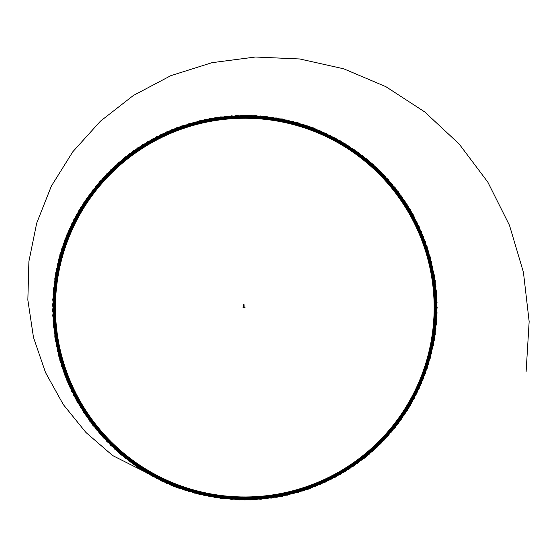 <?xml version="1.0" encoding="UTF-8"?>
<svg xmlns="http://www.w3.org/2000/svg" width="557" height="557" viewBox="0 0 557 557"><rect width="100%" height="100%" fill="white"/><g stroke="black" fill="none" stroke-linecap="round" stroke-linejoin="round"><path stroke-width="0.84" d="M243.597 306.615L243.597 305.647M243.137 305.389L243.291 306.844L243.235 304.909M243.117 307.701L243.137 307.179M243.061 307.144L243.165 304.944L244.098 304.804L243.082 304.637L243.59 304.463M243.36 307.701L243.353 307.088L242.963 307.701L243.75 307.701M243.639 307.088L243.688 307.701L243.263 306.837L243.562 304.923M243.569 304.846L243.103 304.923M243.576 304.366L243.103 304.825L243.618 304.804L243.124 304.366M243.131 304.846L244.098 304.804M243.5 306.615L243.611 305.403L243.312 306.601M243.325 305.633L243.486 305.166L243.312 305.633M243.061 305.884L243.082 306.357M243.082 305.389L243.082 306.622M243.27 306.837L243.792 304.923M243.639 307.144L243.646 307.701L243.639 307.144M243.339 307.144L243.339 307.701L243.339 307.144M243.151 307.701L243.137 307.144M244.091 306.371L243.806 305.403M244.091 306.615L243.806 305.152M243.841 307.144L243.82 307.701L243.841 307.144M243.332 307.805L244.217 307.798L244.119 306.851L243.674 306.844L244.077 304.825M243.681 304.923L243.611 306.837L244.105 306.844L243.061 306.851M244.05 304.846L243.52 304.923M244.091 306.12L243.792 305.877L243.959 306.364M243.667 304.93L243.66 306.837L243.646 304.944M243.952 305.278L243.959 305.877M244.683 307.805L245.094 307.805M244.119 307.805L243.75 307.805M244.795 115.25L310.855 127.073L368.901 160.646L411.727 212.273L434.432 275.395L433.847 342.471L410.474 405.35L366.75 456.218L308.327 489.178L242.093 499.838L176.193 487.326L118.718 452.737L76.434 400.664L54.837 337.152L56.125 270.089L80.598 207.629L124.859 157.22L183.852 125.29L250.19 115.327L315.861 128.994L372.974 164.183L414.331 216.993L435.268 280.721L432.796 347.756L407.668 409.959L362.53 459.581L303.21 490.891L236.704 499.685L171.18 485.335L114.693 449.144L73.893 395.902L54.085 331.819L57.253 264.812L83.466 203.061L129.12 153.913L188.99 123.654L255.579 115.557L320.846 131.055L376.943 167.831L416.81 221.783L435.943 286.075L431.591 353.02L404.737 414.485L358.228 462.825L298.044 492.458L231.322 499.385L166.223 483.198L110.78 445.44L71.484 391.077L53.479 326.458L58.527 259.569L86.46 198.577L133.478 150.731L194.17 122.157L260.961 115.933L325.768 133.262L380.814 171.598L419.149 226.643L436.472 291.443L430.248 358.235L401.674 418.927L353.827 465.944L292.843 493.878L225.947 498.933L161.328 480.928L106.965 441.631L69.207 386.182L53.026 321.083L59.947 254.361L89.586 194.184L137.92 147.675L199.392 120.813L266.33 116.462L330.621 135.602L384.574 175.462L421.35 231.566L436.848 296.825L428.758 363.422L398.492 423.285L349.343 468.938L287.6 495.152L220.593 498.327L156.503 478.519L103.261 437.711L67.077 381.225L52.72 315.701L61.514 249.202L92.824 189.874L142.453 144.736L204.649 119.609L271.684 117.144L335.411 138.073L388.222 179.438L423.411 236.544L437.078 302.221L427.115 368.56L395.185 427.546L344.776 471.807L282.322 496.28L215.253 497.575L151.741 475.97L99.668 433.687L65.078 376.212L52.574 310.312L63.226 244.084L96.187 185.655L147.062 141.931L209.933 118.557L277.017 117.973L340.132 140.684L391.766 183.511L425.339 241.585L437.154 307.617L425.339 373.65L391.766 431.717L340.132 474.55L277.017 497.255L209.933 496.67L147.062 473.297L96.187 429.572L63.226 371.15L52.574 304.916L65.078 239.016L99.668 181.54L151.741 139.257L215.253 117.659L282.322 118.947L344.776 143.421L395.185 187.681L427.115 246.674L437.078 313.006L423.411 378.683L388.222 435.797L335.411 477.154L271.684 498.083L204.649 495.619L142.453 470.491L92.824 425.353L61.514 366.033L52.72 299.527L67.077 234.003L103.261 177.516L156.503 136.716L220.593 116.9L287.6 120.075L349.343 146.289L398.492 191.942L428.758 251.813L436.848 318.402L421.35 383.669L384.574 439.765L330.621 479.633L266.33 498.766L199.392 494.414L137.92 467.56L89.586 421.043L59.947 360.866L53.026 294.145L69.207 229.045L106.965 173.603L161.328 134.307L225.947 116.302L292.843 121.349L353.827 149.283L401.674 196.301L430.248 256.993L436.472 323.784L419.149 388.584L380.814 443.637L325.768 481.972L260.961 499.295L194.17 493.07L133.478 464.496L86.46 416.65L58.527 355.658L53.479 288.77L71.484 224.151L110.78 169.788L166.223 132.03L231.322 115.849L298.044 122.77L358.228 152.409L404.737 200.743L431.591 262.215L435.943 329.152L416.81 393.444L376.943 447.396L320.846 484.172L255.579 499.671L188.99 491.58L129.12 461.314L83.466 412.166L57.253 350.416L54.085 283.416L73.893 219.326L114.693 166.083L171.18 129.899L236.704 115.543L303.21 124.336L362.53 155.647L407.668 205.275L432.796 267.471L435.268 334.506L414.331 398.234L372.974 451.045L315.861 486.233L250.19 499.901L183.852 489.937L124.859 458.007L80.598 407.599L56.125 345.145L54.837 278.075L76.434 214.563L118.718 162.491L176.193 127.901L242.093 115.39L308.327 126.049L366.75 159.01L410.474 209.878L433.847 272.756L434.432 339.833L411.727 402.955L368.901 454.589L310.827 488.162L244.795 499.977L178.762 488.162L120.688 454.589L77.862 402.955L55.15 339.833L55.735 272.756L79.108 209.878L122.839 159.01L181.262 126.049L247.489 115.39L313.389 127.901L370.871 162.491L413.148 214.563L434.752 278.075L433.457 345.145L408.984 407.599L364.731 458.007L305.737 489.937L239.399 499.901L173.68 486.345L112.605 455.529L85.931 432.469L63.303 404.563L45.556 372.619L33.49 337.445L27.85 299.986L28.894 261.456L36.706 223.085L51.376 186.08L72.828 151.734L100.42 121.189L133.36 95.484L170.86 75.655L211.98 62.683L255.398 57.023L299.757 58.972L343.711 68.803L385.827 86.641L424.733 111.936L459.142 143.985L487.793 182.076L509.467 225.286L523.427 272.241L529.15 321.542L526.1 371.818M243.179 304.944L243.193 306.844M243.562 307.102L243.59 307.701M243.137 307.102L243.11 307.701M244.119 307.088L244.175 307.756M244.057 304.366L243.604 304.366M244.091 306.837L244.07 304.923L244.105 306.844M243.674 306.844L243.708 304.923M244.043 307.102L244.07 307.701"/></g></svg>
